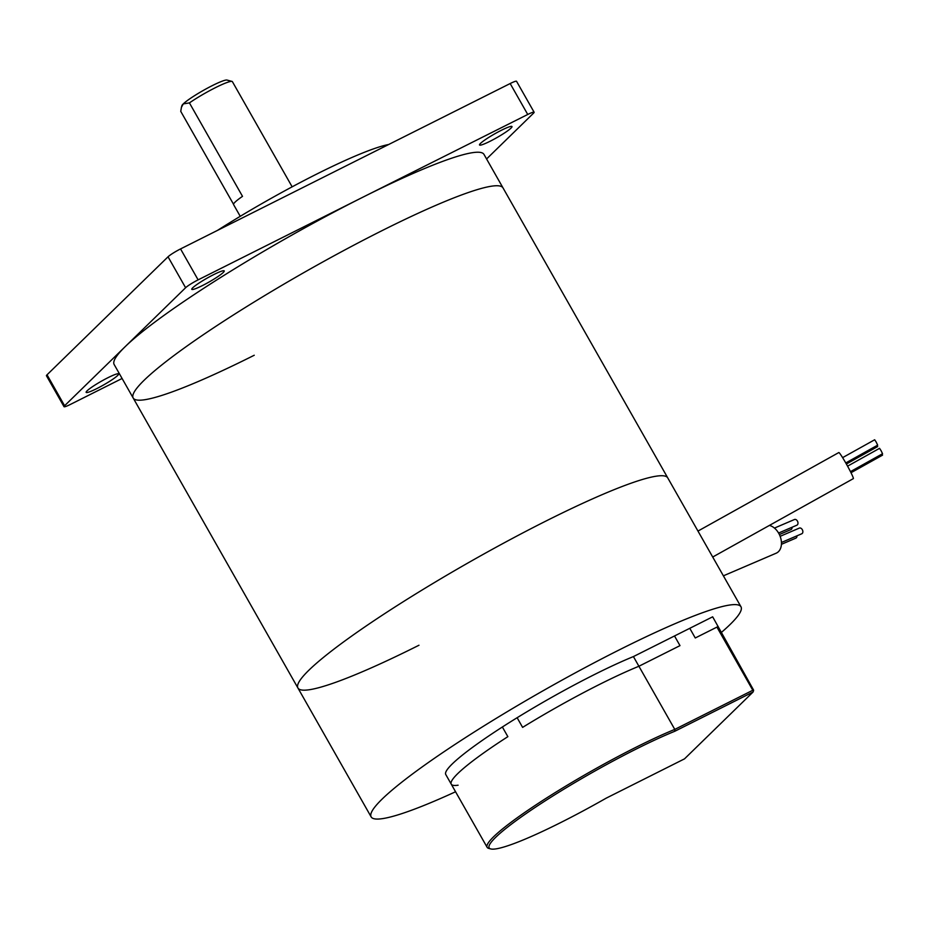 <?xml version="1.0" encoding="UTF-8"?>
<svg xmlns="http://www.w3.org/2000/svg" width="929" height="929" viewBox="0 0 929 929"><rect width="100%" height="100%" fill="white"/><g stroke="black" fill="none" stroke-linecap="round" stroke-linejoin="round"><path stroke-width="1.39" d="M486.575 158.964L533.536 113.164A11.194 1.301 150.4 0 0 534.117 112.223A11.194 1.301 150.4 0 0 527.742 114.476L198.121 279.861A11.194 1.301 150.4 0 0 185.603 287.735L168.033 256.799L47.031 374.805L64.6 405.741L125.101 346.738A212.671 24.735 150.4 0 1 362.937 197.169A212.671 24.735 150.4 0 1 483.986 154.4L503.019 187.913A212.671 24.735 150.4 0 0 381.97 230.682A212.671 24.735 150.4 0 0 133.184 398.007A212.671 24.735 150.4 0 0 254.244 355.25M185.603 287.735L125.101 346.738A212.671 24.735 150.4 0 0 114.151 364.505L133.184 398.007A212.671 24.735 150.4 0 1 381.97 230.682A212.671 24.735 150.4 0 1 503.019 187.913L667.765 477.912A212.671 24.735 150.4 0 0 546.705 520.67A212.671 24.735 150.4 0 0 297.93 688.006A212.671 24.735 150.4 0 0 418.979 645.237M181.422 107.334L181.887 105.697A26.117 3.042 -29.6 0 1 183.257 103.909L181.422 107.334L180.749 111.364L233.527 204.275M212.462 85.538A26.117 3.042 -29.6 0 1 227.001 80.068L232.029 81.415A29.844 3.472 150.4 0 0 215.412 87.674A29.844 3.472 150.4 0 0 189.423 102.898L183.257 103.909A26.117 3.042 -29.6 0 1 212.462 85.538M292.147 186.834L232.401 81.671A29.844 3.472 150.4 0 0 232.029 81.415M240.239 216.318L233.574 204.601A29.844 3.472 -29.6 0 1 242.504 196.344L189.423 102.898M388.67 144.506A142.16 16.536 150.4 0 0 316.859 174.002A142.16 16.536 150.4 0 0 217.456 230.415M213.612 274.659A18.65 2.172 -29.6 0 1 224.226 270.908A18.65 2.172 -29.6 0 1 202.406 285.586A18.65 2.172 -29.6 0 1 191.792 289.337A18.65 2.172 -29.6 0 1 213.612 274.659M107.985 377.685A18.65 2.172 -29.6 0 1 118.598 373.934A18.65 2.172 -29.6 0 1 96.779 388.612A18.65 2.172 -29.6 0 1 86.153 392.363A18.65 2.172 -29.6 0 1 107.985 377.685M501.358 130.292A18.65 2.172 -29.6 0 1 511.984 126.541A18.65 2.172 -29.6 0 1 490.164 141.22A18.65 2.172 -29.6 0 1 479.538 144.97A18.65 2.172 -29.6 0 1 501.358 130.292M122.094 378.486L70.395 404.429A11.194 1.301 150.4 0 1 64.02 406.681L46.45 375.746A11.194 1.301 -29.6 0 1 47.031 374.805M527.742 114.476L510.172 83.54L180.551 248.926L198.121 279.861M510.172 83.54A11.194 1.301 -29.6 0 1 516.547 81.299L534.117 112.223M168.033 256.799A11.194 1.301 -29.6 0 1 180.551 248.926M64.6 405.741A11.194 1.301 150.4 0 0 64.02 406.681M846.365 464.012L877.65 446.57L877.197 445.421M851.01 472.722L882.527 455.152L882.074 454.002M850.465 471.63L882.55 453.735L881.052 450.623L879.542 448.335L847.573 466.161M845.762 462.944L877.673 445.154L876.175 442.041L874.665 439.765L842.603 457.637M697.969 531.074L838.817 452.551A14.922 1.022 60.9 0 1 846.122 463.571A14.922 1.022 60.9 0 1 853.356 478.621L712.706 557.028M774.461 528.078L794.469 519.508A3.089 2.125 66.8 0 1 797.419 521.064A3.089 2.125 66.8 0 1 796.896 525.187L778.572 533.037M780.139 536.323L799.346 528.09A3.089 2.125 66.8 0 1 802.296 529.646A3.089 2.125 66.8 0 1 801.773 533.769L781.44 542.49M796.954 535.836A3.089 2.125 66.8 0 1 795.874 538.135L781.417 544.324M792.077 527.254A3.089 2.125 66.8 0 1 790.997 529.553L779.373 534.535M769.409 525.419A14.922 10.289 66.8 0 1 778.711 533.269A14.922 10.289 66.8 0 1 776.203 553.185L723.389 575.829M721.009 632.754A212.671 24.735 150.4 0 0 740.982 606.788L667.765 477.912A212.671 24.735 150.4 0 0 546.705 520.67A212.671 24.735 150.4 0 0 297.93 688.006L371.147 816.893A212.671 24.735 150.4 0 0 455.57 791.763M740.982 606.788A212.671 24.735 150.4 0 0 619.922 649.557A212.671 24.735 150.4 0 0 371.147 816.893M753.094 691.989L753.582 690.084L712.659 616.821L674.512 635.97L679.993 645.632L674.512 635.97L633.415 656.582A126.855 14.759 150.4 0 0 517.128 717.722A126.855 14.759 150.4 0 0 502.368 727.001A126.855 14.759 150.4 0 0 445.757 774.496L451.25 784.169A126.855 14.759 -29.6 0 1 507.861 736.662L502.368 727.001L507.861 736.662A126.855 14.759 150.4 0 0 451.25 784.169L487.133 847.318A126.855 14.759 150.4 0 0 488.747 848.398L490.756 848.932A125.369 14.585 150.4 0 0 560.512 822.664A125.369 14.585 150.4 0 0 606.231 798.139L684.522 758.854L753.094 691.989L674.802 731.262A125.369 14.585 150.4 0 0 635.808 749.238A125.369 14.585 150.4 0 0 527.684 812.48A125.369 14.585 150.4 0 0 490.756 848.932M458.102 785.202A126.855 14.759 -29.6 0 1 451.25 784.169M674.802 731.262L674.779 729.404L638.908 666.256L679.993 645.632L638.908 666.256A126.855 14.759 150.4 0 0 599.646 684.359A126.855 14.759 150.4 0 0 522.609 727.384L517.128 717.722L522.609 727.384A126.855 14.759 -29.6 0 1 638.908 666.256L633.415 656.582M718.152 626.494L695.264 637.979L689.771 628.306L695.264 637.979L716.933 627.11L752.804 690.259L674.779 729.404A126.855 14.759 150.4 0 0 635.529 747.508A126.855 14.759 150.4 0 0 487.133 847.318M753.558 690.816L752.804 690.259M716.933 627.11L717.699 626.936M133.184 398.007L297.93 688.006"/></g></svg>
